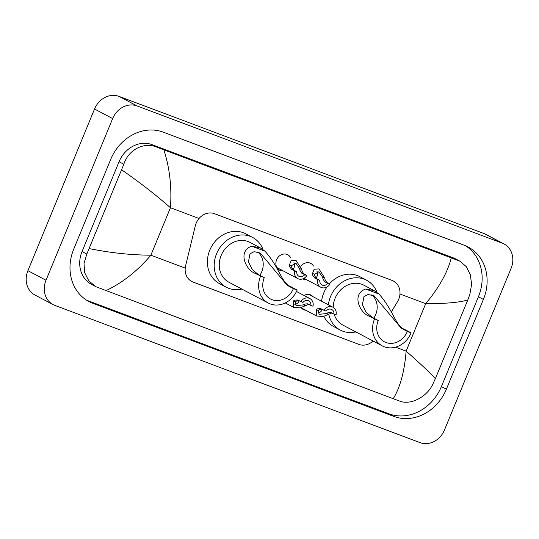 <?xml version="1.0" encoding="UTF-8"?>
<svg xmlns="http://www.w3.org/2000/svg" width="539" height="539" viewBox="0 0 539 539"><rect width="100%" height="100%" fill="white"/><g stroke="black" fill="none" stroke-linecap="round" stroke-linejoin="round"><path stroke-width="0.81" d="M305.768 310.242A8.193 7.095 -62.1 0 1 303.349 309.541A8.193 7.095 -62.1 0 1 301.173 307.628M283.244 270.915A8.718 7.546 -62.1 0 1 279.606 270.16A8.718 7.546 -62.1 0 1 276.601 259.798A8.718 7.546 -62.1 0 1 287.752 254.752A8.718 7.546 -62.1 0 1 290.42 257.332M306.287 279.573A8.718 7.546 -62.1 0 1 302.736 278.872M391.24 312.081L397.499 301.692A15.361 13.3 117.9 0 0 398.705 299.3A15.361 13.3 117.9 0 0 393.409 281.028A15.361 13.3 117.9 0 0 392.075 280.428L214.488 213.693A15.361 13.3 117.9 0 0 195.34 225.72L185.625 265.734A15.361 13.3 117.9 0 0 191.749 281.473A15.361 13.3 117.9 0 0 193.083 282.072L358.934 344.401A15.361 13.3 117.9 0 0 373.049 341.012M304.104 295.507A8.193 7.095 -62.1 0 1 311.003 295.055A8.193 7.095 -62.1 0 1 312.95 296.659M300.823 266.347A8.718 7.546 -62.1 0 1 310.794 263.409A8.718 7.546 -62.1 0 1 313.462 265.996M53.078 304.602L34.968 295.035A20.482 17.74 -62.1 0 1 27.907 270.672L94.534 109.013A20.482 17.74 -62.1 0 1 118.964 96.36L484.143 233.596A20.482 17.74 -62.1 0 1 485.922 234.398L504.032 243.965A20.482 17.74 -62.1 0 1 511.093 268.328L444.466 429.987A20.482 17.74 -62.1 0 1 420.036 442.64L54.857 305.404A20.482 17.74 -62.1 0 1 53.078 304.602A20.482 17.74 -62.1 0 1 46.01 280.246L112.644 118.587A20.482 17.74 -62.1 0 1 137.074 105.934L502.254 243.17A20.482 17.74 -62.1 0 1 504.032 243.965M446.38 389.219L483.395 299.408A44.036 38.134 117.9 0 0 468.202 247.03A44.036 38.134 117.9 0 0 464.382 245.312L163.256 132.149A44.036 38.134 117.9 0 0 110.731 159.355L73.715 249.166A44.036 38.134 117.9 0 0 88.901 301.537A44.036 38.134 117.9 0 0 92.728 303.262L393.854 416.425A44.036 38.134 117.9 0 0 446.38 389.219L441.401 386.584L478.416 296.773A44.036 38.134 117.9 0 0 465.656 245.824M86.469 300.115A44.036 38.134 117.9 0 0 87.749 300.627L388.875 413.79A44.036 38.134 117.9 0 0 441.401 386.584M435.357 378.661L432.864 384.105C426.74 397.324 410.354 405.382 399.729 401.11L393.234 398.719C400.194 387.352 404.493 371.486 406.136 351.125C420.609 363.899 430.351 373.082 435.357 378.661L467.798 299.953C459.511 302.473 445.477 303.713 425.695 303.666C439.042 287.671 447.572 272.404 451.291 257.864L459.956 261.206L455.57 258.888A27.651 23.945 117.9 0 0 453.164 257.804L152.038 144.641A27.651 23.945 117.9 0 0 119.058 161.727L82.043 251.538A27.651 23.945 117.9 0 0 91.583 284.424L95.969 286.741L88.847 280.92L84.704 272.801L84.003 263.436L86.819 254.058L123.835 164.247C128.167 150.085 143.691 141.568 156.66 147.08L163.876 149.849C169.697 167.979 171.887 187.276 170.439 207.737C155.818 194.882 139.588 182.276 121.753 169.913M393.234 398.719L95.969 286.741M451.291 257.864L163.876 149.849M459.956 261.206L466.228 266.576L470.345 274.681L471.612 284.349L469.88 294.294L467.798 299.953M89.312 248.614C110.401 252.865 130.923 255.055 150.873 255.196C137.337 271.09 122.319 282.928 105.819 290.71M314.641 274.27L314.729 275.981L316.716 278.737L319.822 280.374A5.12 4.433 117.9 0 0 321.985 284.976A5.12 4.433 117.9 0 0 327.759 283.359L329.902 284.168L326.796 282.524L325.125 279.889L324.748 278.07L318.933 268.887L314.183 269.291L312.499 273.462L314.641 274.27L318.859 271.744L322.612 277.262L324.748 278.07M327.759 283.359L324.653 281.715L323.043 279.108L322.612 277.262M315.841 278.043A5.12 4.433 117.9 0 0 317.215 276.029A5.12 4.433 117.9 0 0 316.966 271.36M329.902 284.168A7.681 6.65 117.9 0 1 320.786 287.24A7.681 6.65 117.9 0 1 317.68 279.573L314.574 277.929L312.647 275.2L312.499 273.462M317.68 279.573L319.822 280.374M291.599 265.606L291.687 267.324L293.674 270.073L296.78 271.717A5.12 4.433 117.9 0 0 298.943 276.318A5.12 4.433 117.9 0 0 304.717 274.701L306.859 275.503L303.753 273.866L302.083 271.232L301.712 269.406L295.891 260.222L291.141 260.633L289.456 264.804L291.599 265.606L295.817 263.086L299.569 268.604L301.712 269.406M304.717 274.701L301.611 273.057L300.001 270.45L299.569 268.604M292.798 269.385A5.12 4.433 117.9 0 0 294.173 267.371A5.12 4.433 117.9 0 0 293.923 262.702M306.859 275.503A7.681 6.65 117.9 0 1 297.744 278.582A7.681 6.65 117.9 0 1 294.638 270.908L291.532 269.271L289.605 266.542L289.456 264.804M294.638 270.908L296.78 271.717M321.642 309.15L319.708 309.554L318.509 310.538L319.054 314.365L326.479 313.536L328.029 312.681L330.805 312.452L333.911 314.096A5.12 4.433 117.9 0 0 331.748 309.494A5.12 4.433 117.9 0 0 325.974 311.111L320.725 308.665L317.626 308.773L316.373 309.736L316.737 316.036L301.402 307.931M317.855 313.004A5.12 4.433 117.9 0 0 322.201 309.602A5.12 4.433 117.9 0 0 322.248 309.474M331.795 312.977L323.191 316.528L316.737 316.036M333.911 314.096L336.053 314.897A7.681 6.65 117.9 0 0 332.947 307.23A7.681 6.65 117.9 0 0 323.831 310.302M298.599 300.486L296.666 300.897L295.466 301.88L296.012 305.707L303.437 304.879L304.986 304.023L307.762 303.794L310.868 305.431A5.12 4.433 117.9 0 0 308.706 300.836A5.12 4.433 117.9 0 0 302.931 302.453L297.683 300.007L294.584 300.115L293.331 301.079L293.694 307.378L285.279 302.931M294.813 304.34A5.12 4.433 117.9 0 0 299.158 300.944A5.12 4.433 117.9 0 0 299.206 300.809M308.753 304.319L300.149 307.87L293.694 307.378M310.868 305.431L313.011 306.24A7.681 6.65 117.9 0 0 309.905 298.572A7.681 6.65 117.9 0 0 300.789 301.645M371.681 294.826A17.922 15.523 -62.1 0 1 375.67 314.688A17.922 15.523 -62.1 0 1 373.83 318.165M411.102 332.846L407.356 331.438A17.922 15.523 -62.1 0 1 384.422 341.814A17.922 15.523 -62.1 0 1 378.243 320.496L368.386 315.861C360.119 312.687 351.105 294.274 365.631 289.019L374.187 290.649L378.904 294.004C393.551 310.188 395.188 325.839 404.984 329.619L411.102 332.846A22.53 19.512 -62.1 0 1 382.272 345.89A22.53 19.512 -62.1 0 1 374.497 319.095M407.356 331.438L401.245 328.211L374.154 295.844L368.097 294.483L363.98 296.605L362.403 304.643L366.062 312.196L372.126 317.269L378.243 320.496M374.187 290.649L363.946 285.232A22.53 19.512 117.9 0 0 335.117 298.276A22.53 19.512 117.9 0 0 333.21 307.378M328.372 304.811A28.163 24.39 -62.1 0 1 330.542 296.558A28.163 24.39 -62.1 0 1 366.574 280.253A28.163 24.39 -62.1 0 1 377.031 292.461M321.581 301.22A28.163 24.39 -62.1 0 1 323.75 292.967A28.163 24.39 -62.1 0 1 326.991 286.97M329.39 283.891A28.163 24.39 -62.1 0 1 359.789 276.662L366.574 280.253M334.146 314.183A22.53 19.512 117.9 0 0 342.885 325.071L382.272 345.89M355.821 331.909A28.163 24.39 -62.1 0 1 340.257 330.05A28.163 24.39 -62.1 0 1 328.763 314.25M340.257 330.05L333.466 326.459A28.163 24.39 -62.1 0 1 323.905 316.366M257.723 252.003A17.922 15.523 -62.1 0 1 261.705 271.865A17.922 15.523 -62.1 0 1 259.865 275.341M297.137 290.022L293.391 288.614A17.922 15.523 -62.1 0 1 270.463 298.983A17.922 15.523 -62.1 0 1 264.278 277.673L254.421 273.03C246.161 269.857 237.14 251.443 251.666 246.188L260.229 247.819L264.939 251.181C279.586 267.364 281.223 283.009 291.026 286.788L297.137 290.022A22.53 19.512 -62.1 0 1 268.307 303.059A22.53 19.512 -62.1 0 1 260.532 276.264M293.391 288.614L287.28 285.38L260.196 253.013L254.138 251.652L250.015 253.775L248.439 261.813L252.097 269.372L258.168 274.439L264.278 277.673M260.229 247.819L249.981 242.409A22.53 19.512 117.9 0 0 221.152 255.446A22.53 19.512 117.9 0 0 228.927 282.241L268.307 303.059M241.863 289.079A28.163 24.39 -62.1 0 1 226.292 287.22A28.163 24.39 -62.1 0 1 216.577 253.728A28.163 24.39 -62.1 0 1 252.616 237.429A28.163 24.39 -62.1 0 1 263.066 249.631M226.292 287.22L219.501 283.629A28.163 24.39 -62.1 0 1 209.786 250.136A28.163 24.39 -62.1 0 1 245.824 233.838L252.616 237.429M395.579 347.156L406.136 351.125L425.695 303.666L399.965 293.998M185.221 268.105L150.873 255.196L170.439 207.737L199.032 218.484M137.074 105.934L118.964 96.36M112.644 118.587L94.534 109.013M46.01 280.246L27.907 270.672M502.254 243.17L484.143 233.596M478.416 296.773L483.395 299.408M388.875 413.79L393.854 416.425M87.749 300.627L92.728 303.262M82.043 251.538L86.819 254.058M119.058 161.727L123.835 164.247M152.038 144.641L156.66 147.08M453.164 257.804L457.786 260.249M324.653 281.715L326.796 282.524M314.574 277.929L316.716 278.737M301.611 273.057L303.753 273.866M291.532 269.271L293.674 270.073M328.622 314.338L326.479 313.536M318.509 310.538L316.373 309.736M305.579 305.68L303.437 304.879M295.466 301.88L293.331 301.079M378.904 294.004L365.631 289.019M372.126 317.269L368.386 315.861M404.984 329.619L401.245 328.211M264.939 251.181L251.666 246.188M258.168 274.439L254.421 273.03M291.026 286.788L287.28 285.38M320.786 287.24L303.929 278.326M297.744 278.582L276.938 267.58M332.947 307.23L308.584 294.348M309.905 298.572L296.484 291.478"/></g></svg>
